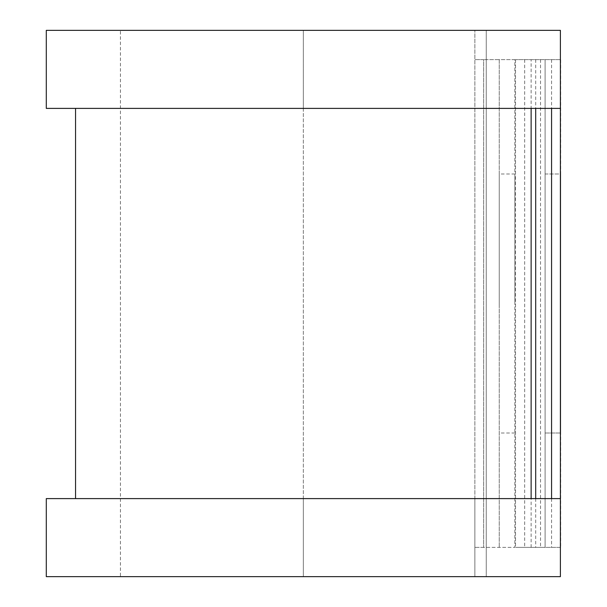 <?xml version="1.0" encoding="UTF-8"?>
<svg xmlns="http://www.w3.org/2000/svg" width="607" height="607" viewBox="0 0 607 607"><rect width="100%" height="100%" fill="white"/><g stroke="black" fill="none" stroke-linecap="round" stroke-linejoin="round"><path stroke-width="0.46" stroke-dasharray="3.04 2.28" d="M545.101 173.997L560.709 173.997L560.709 433.003L560.709 173.997L545.101 173.997L545.101 433.003L545.101 173.997M499.25 303.5L499.25 173.997L499.25 303.5M514.857 303.5L514.857 173.997L514.857 303.5M483.642 547.385L474.864 547.385L474.864 498.605L474.864 576.65L474.864 30.35L474.864 547.385L514.857 547.385L483.642 547.385L483.642 59.615L474.864 59.615L483.642 59.615L483.642 547.385M514.857 59.615L483.642 59.615L499.25 59.615L499.25 547.385L499.25 59.615L514.857 59.615L514.857 547.385L514.857 59.615M560.398 59.615L515.525 59.615L560.709 59.615L560.709 547.385L545.101 547.385L545.101 59.615L545.101 547.385L515.525 547.385L560.398 547.385M515.525 59.615L515.525 547.385M46.291 108.395L474.864 108.395L303.341 108.395L303.341 498.605L474.864 498.605L303.341 498.605L303.341 576.65L474.864 576.65L303.341 576.65L303.341 30.35L474.864 30.35L303.341 30.35L303.341 108.395L75.556 108.395L531.133 108.395L531.133 59.615M531.133 547.385L531.133 498.605L46.291 498.605M545.101 433.003L560.709 433.003L545.101 433.003M46.291 30.35L303.341 30.35L120.429 30.35L120.429 576.65L303.341 576.65L46.291 576.65M531.133 498.605L560.398 498.605L560.398 576.65L486.253 576.65L486.253 30.35L120.429 30.35M531.133 108.395L560.398 108.395L560.398 30.35L486.253 30.35L486.253 576.65L120.429 576.65M540.534 59.615L540.534 547.385M524.668 59.615L524.668 547.385M535.7 59.615L535.7 108.395M535.7 498.605L535.7 547.385M551.566 59.615L551.566 108.395M551.566 498.605L551.566 547.385M514.857 433.003L499.25 433.003M514.857 173.997L499.25 173.997"/><path stroke-width="0.91" d="M560.398 59.615L560.398 547.385M531.133 108.395L531.133 498.605L531.133 108.395M560.398 30.35L560.398 108.395L46.291 108.395L46.291 30.35L560.398 30.35M560.398 498.605L560.398 576.65L46.291 576.65L46.291 498.605L560.398 498.605M535.7 108.395L535.7 498.605M551.566 108.395L551.566 498.605M75.556 108.395L75.556 498.605"/></g></svg>
